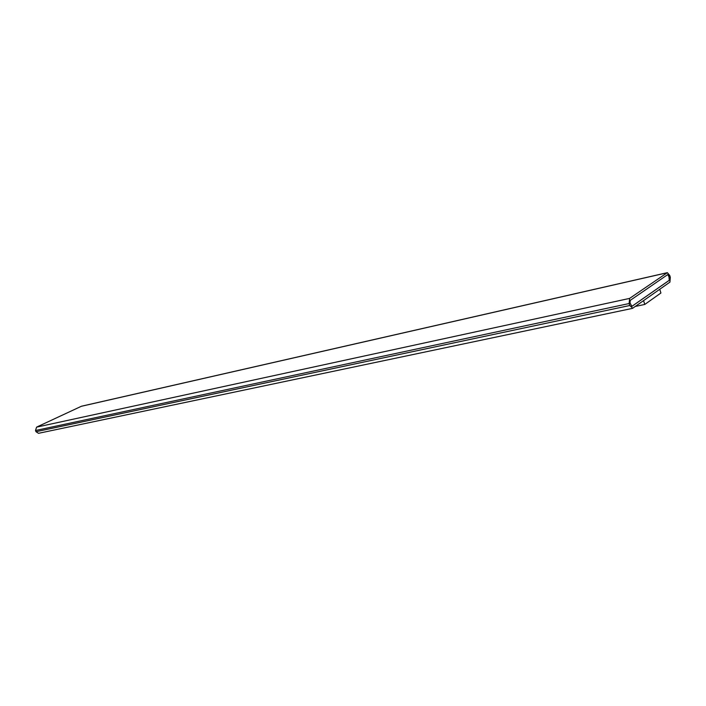 <?xml version="1.0" encoding="UTF-8"?>
<svg xmlns="http://www.w3.org/2000/svg" width="706" height="706" viewBox="0 0 706 706"><rect width="100%" height="100%" fill="white"/><g stroke="black" fill="none" stroke-linecap="round" stroke-linejoin="round"><path stroke-width="1.06" d="M632.708 308.24L669.941 282.118L670.321 277.326L669.747 275.464L667.355 272.666L629.62 298.4L629.134 303.536L629.752 305.504L632.708 308.24M635.25 306.457L644.772 304.445L660.913 293.008L659.757 289.266M667.355 272.666L81.508 406.215L36.58 427.139L35.512 430.501L35.988 431.71L38.521 433.316L632.338 308.407M668.979 275.993L667.638 274.66L630.237 300.377L629.999 302.936L631.905 306.36L669.367 280.256L669.553 277.855L667.735 274.608M644.772 304.445L643.581 300.615M631.861 306.36L669.27 280.273L668.891 276.011M81.164 406.338L667.064 272.79M36.58 427.139L629.62 298.4M35.512 430.501L629.134 303.536M35.988 431.71L629.752 305.504"/></g></svg>
